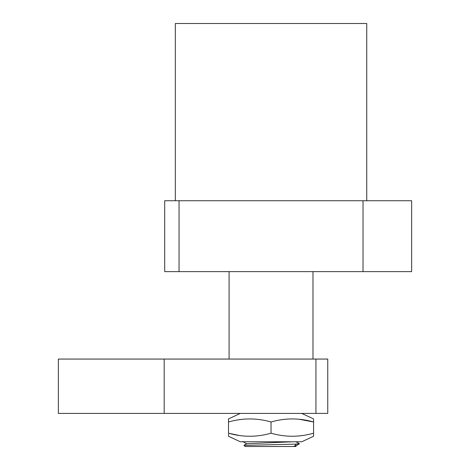 <?xml version="1.0" encoding="UTF-8"?>
<svg xmlns="http://www.w3.org/2000/svg" width="470" height="470" viewBox="0 0 470 470"><rect width="100%" height="100%" fill="white"/><g stroke="black" fill="none" stroke-linecap="round" stroke-linejoin="round"><path stroke-width="0.7" d="M366.741 200.731L366.741 23.5L175.334 23.5L175.334 200.731M179.052 200.731L164.7 200.731L164.7 271.625L179.052 271.625L179.052 200.731L363.022 200.731L363.022 271.625L179.052 271.625M363.022 271.625L411.644 271.625L411.644 200.731L363.022 200.731M313.572 436.26L313.572 433.193L313.572 436.26L301.758 441.771L242.679 441.771M302.815 435.467L299.972 435.837M271.037 421.99L271.037 433.193C285.22 437.27 299.396 437.27 313.572 433.193L313.572 421.99C299.396 417.912 285.22 417.912 271.037 421.99C256.861 417.912 242.684 417.912 228.502 421.99L228.502 418.923L240.317 413.412M313.572 418.923L313.572 421.99L313.572 418.923L301.758 413.412M299.143 419.264L313.572 421.99M239.295 419.71L242.52 419.305M299.396 441.771L240.317 441.771L228.502 436.26L228.502 434.045M243.178 435.943L242.103 435.837M239.254 435.467L228.502 433.193L228.502 421.99M228.502 435.226L228.502 436.26M228.502 433.193C242.684 437.27 256.861 437.27 271.037 433.193M114.369 359.062L110.344 359.062M164.189 359.062L58.356 359.062L58.356 413.412L164.189 413.412L164.189 359.062L327.755 359.062L327.755 413.412L315.934 413.412L315.934 359.062M77.262 413.412L73.749 413.412M164.189 413.412L315.934 413.412M294.249 446.365L295.325 446.183L299.361 443.845L295.571 444.132L299.39 443.745L296.012 441.771M295.571 444.132L243.942 445.36L245.046 446.494L294.132 446.494L296.159 444.215L296.834 444.132M292.675 441.771L246.75 443.739L243.942 445.36M295.33 446.101L296.018 446.5L294.132 446.494M312.985 359.062L312.985 271.625M229.09 359.062L229.09 271.625M246.75 443.815L242.714 441.477"/></g></svg>
